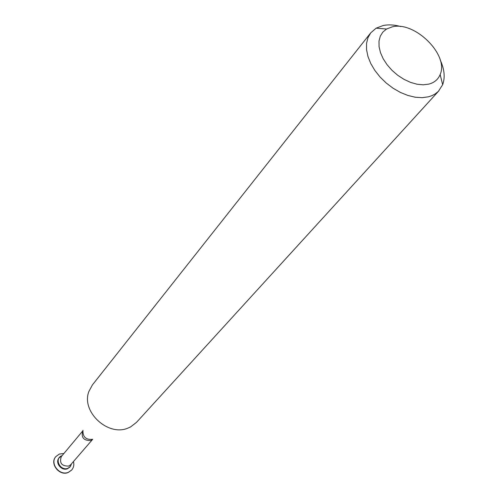 <?xml version="1.0" encoding="UTF-8"?>
<svg xmlns="http://www.w3.org/2000/svg" width="498" height="498" viewBox="0 0 498 498"><rect width="100%" height="100%" fill="white"/><g stroke="black" fill="none" stroke-linecap="round" stroke-linejoin="round"><path stroke-width="0.75" d="M392.187 26.88C414.685 20.804 449.196 54.973 440.145 74.532C438.165 79.437 434.393 82.631 428.828 84.118L423.225 84.809L417.044 84.23L410.539 82.388L404.009 79.363L397.734 75.291L392.013 70.343L387.089 64.746L383.186 58.758L380.472 52.632L379.059 46.656L379.003 41.085L380.291 36.155L382.856 32.077L386.573 29.021L392.187 26.88M440.226 59.99C444.453 69.222 445.268 77.458 442.666 84.697L438.371 91.358L435.103 93.985L432.034 95.61L428.597 96.78L422.248 97.67L415.251 97.228L407.868 95.454L400.373 92.416L393.047 88.208L386.174 82.992L380.011 76.972L374.801 70.367L370.724 63.439L367.941 56.442L366.54 49.644L366.559 43.301L367.985 37.63L370.749 32.831L376.133 28.181L383.149 25.529C388.546 24.433 394.466 24.788 400.909 26.593M438.943 90.761L136.539 422.329L130.669 426.867L128.266 427.969C108.203 437.101 80.794 411.585 88.918 391.397L92.447 384.873L370.749 32.831M70.237 466.657L71.575 463.738L70.386 466.47L67.996 468.238C60.37 471.643 53.846 458.515 61.771 455.788L59.057 457.917C54.637 462.654 61.621 471.45 67.616 468.674L69.857 467.093L67.996 468.238C61.995 471.015 55.004 462.212 59.424 457.469M73.455 461.565C74.27 464.777 73.692 467.578 71.724 469.969L68.481 472.26C59.716 476.331 49.483 463.489 55.913 456.542L59.387 454.045L63.925 453.473M71.644 470.056L68.326 472.44C59.567 476.505 49.333 463.669 55.764 456.722L55.838 456.635M92.628 439.311C85.905 439.964 82.687 436.97 82.961 430.309M82.805 430.87L61.285 456.635C59.218 463.072 61.721 466.215 68.792 466.078L70.76 464.684L92.703 439.286L90.817 440.543C83.62 440.699 80.95 437.474 82.805 430.882M440.145 74.532L442.666 84.697M386.573 29.021L376.133 28.181"/></g></svg>
